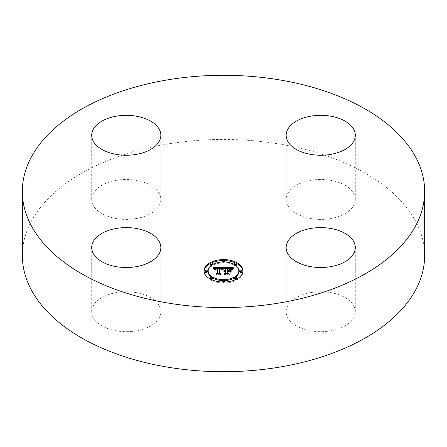 <?xml version="1.0" encoding="UTF-8"?>
<svg xmlns="http://www.w3.org/2000/svg" width="447" height="447" viewBox="0 0 447 447"><rect width="100%" height="100%" fill="white"/><g stroke="black" fill="none" stroke-linecap="round" stroke-linejoin="round"><path stroke-width="0.34" stroke-dasharray="2.23 1.68" d="M159.445 306.094A34.575 19.959 180 0 1 160.842 311.715A34.575 19.959 180 0 1 131.189 331.473A34.575 19.959 180 0 1 93.093 317.331A34.575 19.959 180 0 1 91.696 311.715A34.575 19.959 180 0 1 121.355 291.958A34.575 19.959 180 0 1 159.445 306.094M22.35 255.578A201.15 116.131 180 0 1 166.871 144.141A201.15 116.131 180 0 1 424.65 255.578M136.005 218.594A34.575 19.959 180 0 1 91.696 199.44A34.575 19.959 180 0 1 116.538 180.292A34.575 19.959 180 0 1 160.842 199.44A34.575 19.959 180 0 1 136.005 218.594M287.555 205.061A34.575 19.959 180 0 1 286.158 199.44A34.575 19.959 180 0 1 315.811 179.683A34.575 19.959 180 0 1 353.907 193.825A34.575 19.959 180 0 1 355.304 199.44A34.575 19.959 180 0 1 325.645 219.198A34.575 19.959 180 0 1 287.555 205.061M310.995 292.562A34.575 19.959 180 0 1 355.304 311.715A34.575 19.959 180 0 1 330.462 330.864A34.575 19.959 180 0 1 286.158 311.715A34.575 19.959 180 0 1 310.995 292.562M204.055 270.809L204.055 271.77A19.444 11.225 0 0 0 223.5 283.001A19.444 11.225 0 0 0 242.945 271.77A19.444 11.225 0 0 0 242.928 271.29M236.971 263.674A19.444 11.225 0 0 0 235.709 263.032M224.623 260.562A19.444 11.225 0 0 0 222.377 260.562M211.291 263.032A19.444 11.225 0 0 0 210.029 263.674M204.072 271.29A19.444 11.225 0 0 0 204.055 271.77M242.945 270.809L242.945 271.77M211.459 277.241A15.321 8.845 0 0 0 212.381 277.861M222.405 280.593A15.321 8.845 0 0 0 224.595 280.593M234.619 277.861A15.321 8.845 0 0 0 235.541 277.241M238.821 271.77A15.321 8.845 0 0 0 223.5 262.925A15.321 8.845 0 0 0 208.179 271.77M222.405 261.987A1.179 0.682 0 0 0 223.5 262.417A1.179 0.682 0 0 0 224.595 261.987M224.679 261.735A1.179 0.682 0 0 0 223.5 261.054A1.179 0.682 0 0 0 222.321 261.735M242.062 271.77A1.179 0.682 0 0 0 240.883 271.094A1.179 0.682 0 0 0 239.704 271.77M234.619 264.725A1.179 0.682 0 0 0 235.541 265.339M236.971 264.674A1.179 0.682 0 0 0 235.792 263.993A1.179 0.682 0 0 0 234.614 264.674M222.377 282.018A1.179 0.682 0 0 0 223.5 282.487A1.179 0.682 0 0 0 224.623 282.018M224.679 281.811A1.179 0.682 0 0 0 223.5 281.129A1.179 0.682 0 0 0 222.321 281.811M235.709 279.548A1.179 0.682 0 0 0 236.971 278.906M236.971 278.867A1.179 0.682 0 0 0 235.792 278.19A1.179 0.682 0 0 0 234.614 278.867M207.296 271.77A1.179 0.682 0 0 0 206.117 271.094A1.179 0.682 0 0 0 204.938 271.77M212.386 264.674A1.179 0.682 0 0 0 211.207 263.993A1.179 0.682 0 0 0 210.029 264.674M211.459 265.339A1.179 0.682 0 0 0 212.381 264.725M212.386 278.867A1.179 0.682 0 0 0 211.207 278.19A1.179 0.682 0 0 0 210.029 278.867M210.029 278.906A1.179 0.682 0 0 0 211.291 279.548M224.288 267.451L224.288 268.412L225.433 269.044L225.433 271.117L223.751 271.815L225.433 271.53L225.433 270.569L225.433 271.117M225.433 268.083L225.433 269.044M225.433 271.893L225.433 270.932L225.433 271.759L224.126 272.072L225.433 271.893L225.433 274L224.048 274.642L228.221 274.642L227.137 274L227.137 271.53L229.082 271.53L230.507 272.346L230.507 271.379L230.507 272.346M229.585 270.854L227.864 271.117L227.864 269.223L231.188 269.591L229.942 269.116L227.864 269.088M227.652 268.127L227.652 271.117L227.137 271.117L227.137 268.82L230.356 268.949L231.714 269.887L233.11 268.412L232.077 268.412M231.205 268.412L227.137 268.412M225.433 268.412L224.288 268.412M225.182 271.519L225.182 271.133M224.953 270.564L224.953 271.161M224.724 271.553L224.735 271.206M224.539 270.625L224.539 271.256M224.366 270.675L224.366 271.318M224.204 270.731L224.204 271.396M223.941 270.854L223.941 271.58M223.841 270.916L223.841 271.692M223.751 270.848L223.751 271.815M223.813 270.932L223.813 271.893M223.93 270.86L223.93 271.821M224.176 270.737L224.176 271.703M224.31 270.692L224.31 271.653M224.444 270.647L224.444 271.614M224.584 270.614L224.584 271.58M224.875 270.569L224.875 271.536M225.025 270.558L225.025 271.525M225.31 270.558L225.31 271.525M225.277 270.932L225.277 271.765M225.12 270.949L225.12 271.77M224.975 270.971L224.975 271.787M224.835 270.999L224.835 271.81M224.573 271.078L224.573 271.871M224.45 271.133L224.45 271.916M224.338 271.189L224.338 271.96M224.226 271.178L224.226 272.016M224.126 271.111L224.126 272.072M224.288 271.212L224.288 272.178M224.388 271.161L224.388 272.122M224.489 271.111L224.489 272.072M224.601 271.066L224.601 272.033M224.819 270.999L224.819 271.96M224.936 270.977L224.936 271.938M225.059 270.955L225.059 271.916M225.182 270.943L225.182 271.905M225.305 270.932L225.305 271.893M225.433 273.676L225.433 274M224.048 273.676L224.048 274.642M228.221 273.676L228.221 274.642M227.137 273.676L227.137 274M227.137 271.117L227.137 271.53M229.082 270.569L229.082 271.53M230.507 269.323L230.507 270.29M229.149 270.603L229.149 271.117M227.864 270.569L227.864 271.117M227.864 268.261L227.864 269.223M228.076 268.25L228.076 269.211M228.272 268.245L228.272 269.206M228.456 268.239L228.456 269.2M228.624 268.239L228.624 269.2M228.976 268.239L228.976 269.2M229.16 268.239L229.16 269.2M229.339 268.245L229.339 269.206M229.507 268.25L229.507 269.211M229.808 268.267L229.808 269.228M230.065 268.289L230.065 269.25M230.283 268.317L230.283 269.278M230.479 268.356L230.479 269.317M230.663 268.407L230.663 269.368M230.842 268.468L230.842 269.429M231.021 268.541L231.021 269.502M231.188 268.63L231.188 269.591M231.088 268.58L231.088 269.491M230.965 268.518L230.965 269.401M230.814 268.457L230.814 269.323M230.635 268.396L230.635 269.256M230.428 268.345L230.428 269.2M230.199 268.306L230.199 269.155M229.356 268.245L229.356 269.077M229.02 268.239L229.02 269.072M228.333 268.245L228.333 269.077M228.115 268.25L228.115 269.083M227.652 270.569L227.652 271.117M227.137 267.859L227.137 268.82M227.45 267.865L227.45 268.826M228.272 267.87L228.272 268.831M228.758 267.865L228.758 268.826M229.009 267.865L229.009 268.826M229.25 267.87L229.25 268.831M229.473 267.882L229.473 268.843M229.68 267.893L229.68 268.859M229.87 267.909L229.87 268.876M230.049 267.932L230.049 268.898M230.211 267.96L230.211 268.921M230.356 267.988L230.356 268.949M230.49 268.021L230.49 268.982M230.607 268.06L230.607 269.021M230.713 268.105L230.713 269.066M230.825 268.155L230.825 269.116M230.937 268.217L230.937 269.183M231.049 268.289L231.049 269.256M231.16 268.373L231.16 269.334M231.267 268.463L231.267 269.429M231.378 268.563L231.378 269.53M231.49 268.675L231.49 269.636M231.602 268.792L231.602 269.759M231.714 268.921L231.714 269.887M232.043 268.463L232.043 269.424M232.099 268.384L232.099 269.345M232.155 268.312L232.155 269.273M232.211 268.245L232.211 269.211M232.311 268.133L232.311 269.094M232.406 268.038L232.406 268.999M232.518 267.932L232.518 268.893M232.585 267.87L232.585 268.837M232.658 267.809L232.658 268.77M232.736 267.747L232.736 268.708M233.11 267.451L233.11 268.412M223.506 267.451L223.506 268.412L222.606 268.418L222.595 269.39L223.506 268.412M221.874 268.423L219.281 268.435M217.499 268.44L214.744 268.457M214.102 268.457L213.325 268.463L214.554 269.982L215.309 269.021L217.499 268.882L215.594 269.301L214.99 270.144L215.728 269.407L217.499 269.25L217.499 273.173M213.325 267.502L213.325 268.463M217.499 274.134L217.499 273.748L217.499 274.134L216.309 274.709L220.192 274.709L219.186 274.173L219.293 268.854L221.243 268.971L222.276 269.899L222.595 269.39M213.476 267.664L213.476 268.63M213.616 267.831L213.616 268.792M213.75 267.988L213.75 268.954M213.873 268.144L213.873 269.111M213.99 268.301L213.99 269.262M214.096 268.451L214.096 269.412M214.202 268.597L214.202 269.558M214.292 268.742L214.292 269.703M214.376 268.882L214.376 269.843M214.554 269.021L214.554 269.982M214.571 268.904L214.571 269.865M214.594 268.792L214.594 269.753M214.627 268.686L214.627 269.647M214.666 268.586L214.666 269.552M214.716 268.496L214.716 269.457M214.772 268.412L214.772 269.373M214.839 268.334L214.839 269.301M214.918 268.267L214.918 269.228M215.001 268.206L215.013 270.033M215.091 268.15L215.091 269.111M215.197 268.099L215.197 269.066M215.309 268.055L215.309 269.021M215.437 268.021L215.437 268.982M215.577 267.988L215.577 268.949M215.728 267.954L215.728 268.921M215.895 267.932L215.895 268.898M216.069 267.915L216.069 268.876M216.259 267.904L216.259 268.865M216.46 267.893L216.46 268.859M216.672 267.893L216.672 268.854M216.829 267.893L216.829 268.854M216.991 267.898L216.991 268.859M217.158 267.904L217.158 268.865M217.326 267.909L217.326 268.876M217.499 269.25L217.499 268.882M217.404 268.289L217.404 269.122M216.527 268.295L216.527 269.128M216.365 268.306L216.365 269.139M216.208 268.329L216.208 269.155M216.063 268.351L216.063 269.178M215.929 268.379L215.929 269.2M215.806 268.418L215.806 269.228M215.694 268.463L215.694 269.262M215.594 268.518L215.594 269.301M215.426 268.669L215.426 269.396M215.281 269.871L215.281 269.513M215.219 269.133L215.219 269.58M215.163 269.183L215.163 269.658M215.119 269.183L215.119 269.742M215.074 269.183L215.074 269.832M215.041 269.183L215.041 269.932M214.99 269.183L214.99 270.144M215.214 269.183L215.214 270.144M215.23 269.088L215.23 270.049M215.253 268.993L215.253 269.954M215.314 268.831L215.314 269.792M215.454 268.63L215.454 269.591M215.577 268.524L215.577 269.491M215.728 268.446L215.728 269.407M215.918 268.384L215.918 269.345M216.024 268.356L216.024 269.317M216.147 268.334L216.147 269.295M216.275 268.317L216.275 269.278M216.415 268.301L216.415 269.267M216.566 268.295L216.566 269.256M216.309 273.748L216.309 274.709M220.192 273.748L220.192 274.709M219.186 273.748L219.186 274.173M219.293 267.893L219.293 268.854M219.443 267.887L219.443 268.848M219.594 267.882L219.594 268.843M219.751 267.876L219.751 268.837M219.902 267.876L219.902 268.837M220.058 267.87L220.058 268.837M220.237 267.876L220.237 268.837M220.41 267.882L220.41 268.843M220.572 267.893L220.572 268.854M220.729 267.909L220.729 268.87M220.868 267.926L220.868 268.887M221.002 267.949L221.002 268.915M221.131 267.976L221.131 268.943M221.243 268.01L221.243 268.971M221.349 268.049L221.349 269.01M221.444 268.088L221.444 269.049M221.533 268.133L221.533 269.1M221.617 268.189L221.617 269.15M221.701 268.25L221.701 269.211M221.773 268.317L221.773 269.278M221.846 268.39L221.846 269.351M221.913 268.474L221.913 269.435M221.98 268.558L221.98 269.524M222.042 268.653L222.042 269.614M222.098 268.753L222.098 269.72M222.148 268.865L222.148 269.826M222.276 268.938L222.276 269.899M222.327 268.843L222.327 269.809M222.377 268.753L222.377 269.72M222.433 268.669L222.433 269.63M222.483 268.586L222.483 269.547M222.539 268.507L222.539 269.468M222.651 268.356L222.651 269.317M222.707 268.284L222.707 269.245M222.768 268.217L222.768 269.178M222.824 268.155L222.824 269.116M223.444 267.518L223.444 268.485M231.127 269.496L231.127 270.457M230.909 269.424L230.909 270.385M230.909 272.508L230.909 271.541L231.127 272.581M224.042 267.759L224.042 268.72L222.589 270.111L224.042 268.72M223.83 267.932L223.83 268.653M223.712 268.044L223.712 268.742M223.595 268.166L223.595 268.837M223.472 268.295L223.472 268.949M223.355 268.44L223.355 269.072M223.232 268.591L223.232 269.206M223.109 268.753L223.109 269.351M222.986 268.926L222.986 269.513M222.863 269.111L222.863 269.686M222.74 269.178L222.74 269.871M222.589 269.15L222.589 270.111M222.807 269.195L222.807 270.156M222.936 268.999L222.936 269.96M223.064 268.815L223.064 269.776M223.193 268.641L223.193 269.608M223.316 268.485L223.316 269.446M223.439 268.334L223.439 269.295M223.561 268.194L223.561 269.161M223.684 268.071L223.684 269.033M223.802 267.954L223.802 268.915M223.925 267.854L223.925 268.815M233.753 267.753L233.753 268.714L232.049 270.144L233.753 268.714M233.602 267.859L233.602 268.63M233.368 268.027L233.368 268.781M233.144 268.2L233.144 268.926M232.943 268.368L232.943 269.077M232.596 268.714L232.596 269.379M232.451 268.887L232.451 269.535M232.323 269.072L232.323 269.686M232.211 269.245L232.211 269.837M232.122 269.211L232.122 269.994M232.049 269.183L232.049 270.144M232.228 269.25L232.228 270.212M232.295 269.116L232.295 270.077M232.39 268.971L232.39 269.938M232.496 268.831L232.496 269.792M232.619 268.686L232.619 269.647M232.926 268.384L232.926 269.345M233.105 268.228L233.105 269.195M233.306 268.071L233.306 269.033M233.518 267.915L233.518 268.876M221.773 268.524L221.773 269.485L219.874 269.111M221.734 268.513L221.734 269.446M219.611 274.229L219.611 273.268L219.611 274.229L220.751 274.978L216.683 274.978L221.22 275.112L219.868 274.19L219.879 269.256L221.773 269.485M221.645 268.479L221.645 269.368M221.544 268.451L221.544 269.301M221.433 268.418L221.433 269.245M221.31 268.39L221.31 269.2M221.17 268.362L221.17 269.172M220.991 268.334L220.991 269.15M220.779 268.306L220.779 269.128M220.656 268.295L220.656 269.122M220.522 268.289L220.522 269.116M220.382 268.284L220.382 269.111M220.075 268.284L220.075 269.111M219.611 268.155L219.611 269.116M220.751 274.151L220.751 274.978M216.683 274.017L216.683 274.978M216.879 274.151L216.879 275.112M221.22 274.151L221.22 275.112M219.868 273.435L219.868 274.19M219.879 268.289L219.879 269.256M220.002 268.284L220.002 269.25M220.125 268.284L220.125 269.245M220.416 268.284L220.416 269.245M220.583 268.289L220.583 269.25M220.745 268.301L220.745 269.267M220.907 268.317L220.907 269.284M221.064 268.34L221.064 269.306M221.215 268.368L221.215 269.329M221.36 268.401L221.36 269.362M221.5 268.435L221.5 269.401M221.639 268.479L221.639 269.44M229.607 270.977L229.607 271.944L227.864 271.81M229.361 270.977L229.361 271.81M227.652 274.1L227.652 273.139L227.652 274.1L228.886 274.978L224.226 274.978L229.361 275.112L227.864 274.039L227.864 271.944L229.607 271.944M227.652 270.848L227.652 271.81M228.886 274.151L228.886 274.978M224.226 274.017L224.226 274.978M224.439 274.151L224.439 275.112M229.361 274.151L229.361 275.112M227.864 273.29L227.864 274.039M227.864 270.977L227.864 271.944M228.557 268.239L228.557 269.072M227.897 268.261L227.897 269.083M231.781 268.826L231.781 269.787M231.853 268.725L231.853 269.686M231.92 268.63L231.92 269.597M231.982 268.546L231.982 269.507M232.82 267.675L232.82 268.641M232.909 267.608L232.909 268.569M233.004 267.529L233.004 268.491M160.842 311.715L160.842 247.56M91.696 311.715L91.696 247.56M355.304 311.715L355.304 247.56M286.158 311.715L286.158 247.56M286.158 199.44L286.158 135.285M355.304 199.44L355.304 135.285M91.696 199.44L91.696 135.285M160.842 199.44L160.842 135.285"/><path stroke-width="0.67" d="M159.445 241.939A34.575 19.959 180 0 1 160.842 247.56A34.575 19.959 180 0 1 131.189 267.317A34.575 19.959 180 0 1 93.093 253.175A34.575 19.959 180 0 1 91.696 247.56A34.575 19.959 180 0 1 121.355 227.802A34.575 19.959 180 0 1 159.445 241.939M424.65 191.422L424.65 255.578A201.15 116.131 180 0 1 280.129 367.015A201.15 116.131 180 0 1 22.35 255.578L22.35 191.422A201.15 116.131 180 0 1 166.871 79.985A201.15 116.131 180 0 1 424.65 191.422A201.15 116.131 180 0 1 280.129 302.859A201.15 116.131 180 0 1 22.35 191.422M310.995 228.406A34.575 19.959 180 0 1 355.304 247.56A34.575 19.959 180 0 1 330.462 266.708A34.575 19.959 180 0 1 286.158 247.56A34.575 19.959 180 0 1 310.995 228.406M287.555 140.906A34.575 19.959 180 0 1 286.158 135.285A34.575 19.959 180 0 1 315.811 115.527A34.575 19.959 180 0 1 353.907 129.669A34.575 19.959 180 0 1 355.304 135.285A34.575 19.959 180 0 1 325.645 155.042A34.575 19.959 180 0 1 287.555 140.906M136.005 154.438A34.575 19.959 180 0 1 91.696 135.285A34.575 19.959 180 0 1 116.538 116.136A34.575 19.959 180 0 1 160.842 135.285A34.575 19.959 180 0 1 136.005 154.438M204.055 270.809A19.444 11.225 180 0 1 223.5 259.584A19.444 11.225 180 0 1 242.945 270.809A19.444 11.225 180 0 1 223.5 282.04A19.444 11.225 180 0 1 204.055 270.809M242.928 271.29A19.444 11.225 0 0 0 236.971 263.674M235.709 263.032A19.444 11.225 0 0 0 224.623 260.562M222.377 260.562A19.444 11.225 0 0 0 211.291 263.032M210.029 263.674A19.444 11.225 0 0 0 204.072 271.29M208.179 270.809A15.321 8.845 180 0 1 223.5 261.964A15.321 8.845 180 0 1 238.821 270.809A15.321 8.845 180 0 1 223.5 279.654A15.321 8.845 180 0 1 208.179 270.809L208.179 271.77A15.321 8.845 0 0 0 211.459 277.241M212.381 277.861A15.321 8.845 0 0 0 222.405 280.593M224.595 280.593A15.321 8.845 0 0 0 234.619 277.861M235.541 277.241A15.321 8.845 0 0 0 238.821 271.77L238.821 270.809M222.321 260.774A1.179 0.682 180 0 1 223.5 260.093A1.179 0.682 180 0 1 224.679 260.774A1.179 0.682 180 0 1 223.5 261.456A1.179 0.682 180 0 1 222.321 260.774L222.321 261.735A1.179 0.682 0 0 0 222.405 261.987M224.595 261.987A1.179 0.682 0 0 0 224.679 261.735L224.679 260.774M239.704 271.77A1.179 0.682 0 0 0 240.883 272.452A1.179 0.682 0 0 0 242.062 271.77L242.062 270.809A1.179 0.682 180 0 1 240.883 271.491A1.179 0.682 180 0 1 239.704 270.809L239.704 271.77M234.614 263.713A1.179 0.682 180 0 1 235.792 263.032A1.179 0.682 180 0 1 236.971 263.713A1.179 0.682 180 0 1 235.792 264.395A1.179 0.682 180 0 1 234.614 263.713L234.614 264.674A1.179 0.682 0 0 0 234.619 264.725M235.541 265.339A1.179 0.682 0 0 0 236.971 264.674L236.971 263.713M222.321 280.845A1.179 0.682 180 0 1 223.5 280.168A1.179 0.682 180 0 1 224.679 280.845A1.179 0.682 180 0 1 223.5 281.526A1.179 0.682 180 0 1 222.321 280.845L222.321 281.811A1.179 0.682 0 0 0 222.377 282.018M224.623 282.018A1.179 0.682 0 0 0 224.679 281.811L224.679 280.845M234.614 277.905A1.179 0.682 180 0 1 235.792 277.224A1.179 0.682 180 0 1 236.971 277.905A1.179 0.682 180 0 1 235.792 278.587A1.179 0.682 180 0 1 234.614 277.905L234.614 278.867A1.179 0.682 0 0 0 235.709 279.548M236.971 278.906A1.179 0.682 0 0 0 236.971 278.867L236.971 277.905M204.938 270.809L204.938 271.77A1.179 0.682 0 0 0 206.117 272.452A1.179 0.682 0 0 0 207.296 271.77L207.296 270.809A1.179 0.682 180 0 1 206.117 271.491A1.179 0.682 180 0 1 204.938 270.809A1.179 0.682 180 0 1 206.117 270.128A1.179 0.682 180 0 1 207.296 270.809M210.029 263.713A1.179 0.682 180 0 1 211.207 263.032A1.179 0.682 180 0 1 212.386 263.713A1.179 0.682 180 0 1 211.207 264.395A1.179 0.682 180 0 1 210.029 263.713L210.029 264.674A1.179 0.682 0 0 0 211.459 265.339M212.381 264.725A1.179 0.682 0 0 0 212.386 264.674L212.386 263.713M210.029 277.905A1.179 0.682 180 0 1 211.207 277.224A1.179 0.682 180 0 1 212.386 277.905A1.179 0.682 180 0 1 211.207 278.587A1.179 0.682 180 0 1 210.029 277.905L210.029 278.867A1.179 0.682 0 0 0 210.029 278.906M211.291 279.548A1.179 0.682 0 0 0 212.386 278.867L212.386 277.905M223.506 267.451L222.276 268.938L221.243 268.01L219.293 267.893L219.186 273.212L220.192 273.748L216.309 273.748L217.499 273.173L217.499 268.289L215.918 268.384L215.013 269.072L215.594 268.34L217.499 267.921L215.309 268.055L214.554 269.021L213.325 267.502L223.506 267.451M224.042 267.759L222.589 269.15L224.042 267.759M221.773 268.524L219.879 268.289L219.868 273.229L221.22 274.151L216.683 274.017L220.751 274.017L219.611 273.268L219.611 268.155L221.773 268.524M224.288 267.451L233.11 267.451L231.714 268.921L230.356 267.988L227.137 267.859L227.137 270.156L227.652 270.156L227.652 268.127L230.199 268.189L231.188 268.63L227.864 268.261L227.864 270.156L229.149 270.156L230.507 269.323L230.507 271.379L229.082 270.569L227.137 270.569L227.137 273.039L228.221 273.676L224.048 273.676L225.433 273.039L225.433 270.932L224.126 271.111L225.433 270.569L223.751 270.848L225.433 270.156L225.433 268.083L224.288 267.451M233.753 267.753L232.049 269.183L233.753 267.753M231.127 269.496L231.127 271.614L231.127 269.496M229.607 270.977L227.864 270.977L227.864 273.078L229.361 274.151L224.226 274.017L228.886 274.017L227.652 273.139L227.652 270.848L229.607 270.977M230.507 271.379L230.507 270.29L229.585 270.854M232.077 268.412L231.205 268.412M227.137 268.412L225.433 268.412M225.433 270.156L225.433 270.569M225.182 270.172L225.182 270.558M224.953 270.2L224.953 270.564M224.735 270.239L224.735 270.591M224.539 270.295L224.539 270.625M224.366 270.357L224.366 270.675M224.204 270.435L224.204 270.731M225.433 273.039L225.433 273.676M227.137 273.039L227.137 273.676M229.149 270.156L229.149 270.603M227.864 270.156L227.864 270.569M227.652 270.156L227.652 270.569M227.137 270.156L227.137 270.569M222.606 268.418L221.874 268.423M219.281 268.435L217.499 268.44M214.744 268.457L214.102 268.457M217.499 273.173L217.499 273.748L217.499 273.173M217.499 267.921L217.499 268.289M215.348 268.485L215.348 268.77M215.281 268.552L215.281 268.904M215.219 268.619L215.219 269.133M215.163 268.697L215.163 269.183M215.119 268.781L215.119 269.183M215.074 268.87L215.074 269.183M219.186 273.212L219.186 273.748M231.127 271.614L231.127 270.457L230.909 271.541M223.595 267.876L223.595 268.166M223.472 267.988L223.472 268.295M223.355 268.111L223.355 268.44M223.232 268.245L223.232 268.591M223.109 268.39L223.109 268.753M222.986 268.552L222.986 268.926M222.863 268.725L222.863 269.111M232.596 268.418L232.596 268.714M232.451 268.569L232.451 268.887M232.323 268.725L232.323 269.072M232.211 268.876L232.211 269.245M219.874 269.111L219.611 273.268M227.864 271.81L227.652 273.139M239.704 270.809A1.179 0.682 180 0 1 240.883 270.128A1.179 0.682 180 0 1 242.062 270.809"/></g></svg>
